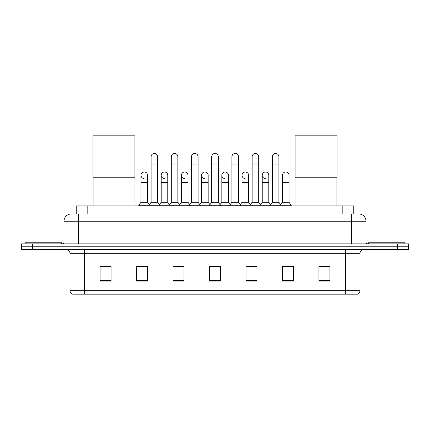 <?xml version="1.0" encoding="UTF-8"?>
<svg xmlns="http://www.w3.org/2000/svg" width="430" height="430" viewBox="0 0 430 430"><rect width="100%" height="100%" fill="white"/><g stroke="black" fill="none" stroke-linecap="round" stroke-linejoin="round"><path stroke-width="0.64" d="M76.218 213.941L76.218 205.916L353.783 205.916L353.783 213.941M74.008 213.941L358.711 213.941A7.294 7.294 0 0 1 366.005 221.235L366.005 242.025C366.102 243.127 366.715 243.735 367.833 243.853M73.842 213.941L78.582 213.941L78.582 221.235L63.995 221.235L63.995 242.025A1.822 1.822 0 0 1 62.167 243.853M71.289 213.941A7.294 7.294 0 0 0 63.995 221.235M32.444 243.853L21.5 243.853L21.5 246.772L32.444 246.772L21.5 246.772L21.5 249.69L32.444 249.69L32.444 246.772L397.556 246.772L32.444 246.772L32.444 243.853L397.556 243.853L397.556 246.772L408.5 246.772L397.556 246.772L397.556 249.69L32.444 249.69M397.556 249.69L408.5 249.69L408.5 243.853L397.556 243.853M366.005 221.235L351.417 221.235L351.417 213.941L358.711 213.941M359.991 290.685C359.888 292.432 359.012 293.599 357.362 294.19L345.397 294.19L345.397 290.685L359.991 290.685L359.991 253.334A3.65 3.65 0 0 1 363.635 249.69M345.397 294.19L72.638 294.19A3.65 3.65 0 0 1 70.009 290.685L70.009 253.334C69.794 251.12 68.58 249.905 66.365 249.69M329.896 281.091L329.896 266.503L318.952 266.503L318.952 281.091L329.896 281.091M293.421 281.091L293.421 266.503L282.478 266.503L282.478 281.091L293.421 281.091M256.947 281.091L256.947 266.503L246.003 266.503L246.003 281.091L256.947 281.091M111.047 281.091L111.047 266.503L100.104 266.503L100.104 281.091L111.047 281.091M147.522 281.091L147.522 266.503L136.579 266.503L136.579 281.091L147.522 281.091M183.997 281.091L183.997 266.503L173.053 266.503L173.053 281.091L183.997 281.091M220.472 281.091L220.472 266.503L209.528 266.503L209.528 281.091L220.472 281.091M282.478 266.578L289.374 266.578M181.041 266.578L178.235 266.578M140.626 266.578L147.522 266.578M251.765 266.578L248.959 266.578M211.35 266.578L218.65 266.578M183.997 266.578L173.053 266.578M111.047 266.578L100.104 266.578M256.947 266.578L246.003 266.578M329.896 266.578L318.952 266.578M61.624 243.853L61.624 242.756L25.15 242.756L25.15 243.853M93.901 177.757L93.901 205.916M134.026 177.757L134.026 205.916M92.993 135.81L134.939 135.81L134.939 177.757L92.993 177.757L92.993 135.81M295.974 177.757L295.974 205.916M336.099 177.757L336.099 205.916M295.061 135.81L337.007 135.81L337.007 177.757L295.061 177.757L295.061 135.81M404.85 243.853L404.85 242.756L368.376 242.756L368.376 243.853M151.097 164.045L157.659 164.045L157.659 202.272L151.097 202.272L151.097 156.751A3.284 3.284 0 0 1 154.585 153.472A3.284 3.284 0 0 1 157.659 156.751A3.284 3.284 0 0 0 154.585 153.472M151.097 202.272L148.909 205.191L148.909 205.916M157.659 202.272L159.847 205.191L138.804 205.191L138.804 205.916M171.301 202.272L171.301 164.045L177.869 164.045L177.869 202.272L171.301 202.272L169.114 205.191L159.847 205.191L159.847 205.916M171.301 164.045L171.301 156.751A3.284 3.284 0 0 1 174.79 153.472A3.284 3.284 0 0 1 177.869 156.751A3.284 3.284 0 0 0 174.79 153.472M177.869 202.272L180.057 205.191L169.114 205.191L169.114 205.916M191.511 202.272L191.511 164.045L198.074 164.045L198.074 202.272L191.511 202.272L189.324 205.191L180.057 205.191L180.057 205.916M191.511 164.045L191.511 156.751A3.284 3.284 0 0 1 195 153.472A3.284 3.284 0 0 1 198.074 156.751A3.284 3.284 0 0 0 195 153.472M198.074 202.272L200.262 205.191L189.324 205.191L189.324 205.916M211.716 202.272L211.716 164.045L218.284 164.045L218.284 202.272L211.716 202.272L209.528 205.191L200.262 205.191L200.262 205.916M211.716 164.045L211.716 156.751A3.284 3.284 0 0 1 215.204 153.472A3.284 3.284 0 0 1 218.284 156.751A3.284 3.284 0 0 0 215.204 153.472M218.284 202.272L220.472 205.191L209.528 205.191L209.528 205.916M231.926 202.272L231.926 164.045L238.489 164.045L238.489 202.272L231.926 202.272L229.738 205.191L220.472 205.191L220.472 205.916M231.926 164.045L231.926 156.751A3.284 3.284 0 0 1 235.414 153.472A3.284 3.284 0 0 1 238.489 156.751A3.284 3.284 0 0 0 235.414 153.472M238.489 202.272L240.676 205.191L229.738 205.191L229.738 205.916M252.13 202.272L252.13 164.045L258.699 164.045L258.699 202.272L252.13 202.272L249.943 205.191L240.676 205.191L240.676 205.916M252.13 164.045L252.13 156.751A3.284 3.284 0 0 1 255.619 153.472A3.284 3.284 0 0 1 258.699 156.751A3.284 3.284 0 0 0 255.619 153.472M258.699 202.272L260.886 205.191L249.943 205.191L249.943 205.916M272.341 202.272L272.341 164.045L278.903 164.045L278.903 202.272L272.341 202.272L270.153 205.191L260.886 205.191L260.886 205.916M272.341 164.045L272.341 156.751A3.284 3.284 0 0 1 275.829 153.472A3.284 3.284 0 0 1 278.903 156.751A3.284 3.284 0 0 0 275.829 153.472M278.903 202.272L281.091 205.191L270.153 205.191L270.153 205.916M289.008 202.272L289.008 182.573L282.44 182.573L282.44 202.272L289.008 202.272L291.196 205.191L281.091 205.191L281.091 205.916M144.066 178.557A3.284 3.284 0 0 1 140.992 175.279A3.284 3.284 0 0 1 144.48 172A3.284 3.284 0 0 1 147.56 175.279L147.56 182.573L140.992 182.573L140.992 175.279M147.56 182.573L147.56 202.272L140.992 202.272L140.992 182.573M140.992 202.272L138.804 205.191M147.56 202.272L149.328 204.626M164.276 178.557A3.284 3.284 0 0 1 161.202 175.279A3.284 3.284 0 0 1 164.69 172A3.284 3.284 0 0 1 167.764 175.279L167.764 182.573L161.202 182.573L161.202 175.279M167.764 182.573L167.764 202.272L161.202 202.272L161.202 182.573M161.202 202.272L159.428 204.626M167.764 202.272L169.533 204.626M184.481 178.557A3.284 3.284 0 0 1 181.406 175.279A3.284 3.284 0 0 1 184.895 172A3.284 3.284 0 0 1 187.975 175.279L187.975 182.573L181.406 182.573L181.406 175.279M187.975 182.573L187.975 202.272L181.406 202.272L181.406 182.573M181.406 202.272L179.638 204.626M187.975 202.272L189.743 204.626M204.691 178.557A3.284 3.284 0 0 1 201.616 175.279A3.284 3.284 0 0 1 205.105 172A3.284 3.284 0 0 1 208.179 175.279L208.179 182.573L201.616 182.573L201.616 175.279M208.179 182.573L208.179 202.272L201.616 202.272L201.616 182.573M201.616 202.272L199.843 204.626M208.179 202.272L209.947 204.626M224.895 178.557A3.284 3.284 0 0 1 221.821 175.279A3.284 3.284 0 0 1 225.309 172A3.284 3.284 0 0 1 228.384 175.279L228.384 182.573L221.821 182.573L221.821 175.279M228.384 182.573L228.384 202.272L221.821 202.272L221.821 182.573M221.821 202.272L220.052 204.626M228.384 202.272L230.157 204.626M245.105 178.557A3.284 3.284 0 0 1 242.025 175.279A3.284 3.284 0 0 1 245.519 172A3.284 3.284 0 0 1 248.594 175.279L248.594 182.573L242.025 182.573L242.025 175.279M248.594 182.573L248.594 202.272L242.025 202.272L242.025 182.573M242.025 202.272L240.257 204.626M248.594 202.272L250.362 204.626M265.31 178.557A3.284 3.284 0 0 1 262.236 175.279A3.284 3.284 0 0 1 265.724 172A3.284 3.284 0 0 1 268.798 175.279L268.798 182.573L262.236 182.573L262.236 175.279M268.798 182.573L268.798 202.272L262.236 202.272L262.236 182.573M262.236 202.272L260.467 204.626M268.798 202.272L270.572 204.626M282.44 182.573L282.44 175.279A3.284 3.284 0 0 1 285.934 172A3.284 3.284 0 0 1 289.008 175.279L289.008 182.573M282.44 202.272L280.672 204.626M291.196 205.191L291.196 205.916M87.161 213.941L87.161 205.916M342.839 213.941L342.839 205.916M78.582 243.853L78.582 242.025L366.005 242.025M63.995 242.025L78.582 242.025L78.582 221.235L351.417 221.235L351.417 243.853M345.397 249.69L345.397 253.334L70.009 253.334M359.991 253.334L345.397 253.334L345.397 290.685L84.603 290.685L84.603 294.19M70.009 290.685L84.603 290.685L84.603 249.69M220.472 280.586L209.528 280.586M183.997 280.586L173.053 280.586M147.522 280.586L136.579 280.586M111.047 280.586L100.104 280.586M256.947 280.586L246.003 280.586M293.421 280.586L282.478 280.586M329.896 280.586L318.952 280.586M157.659 164.045L157.659 156.751M177.869 164.045L177.869 156.751M198.074 164.045L198.074 156.751M218.284 164.045L218.284 156.751M238.489 164.045L238.489 156.751M258.699 164.045L258.699 156.751M278.903 164.045L278.903 156.751"/></g></svg>
